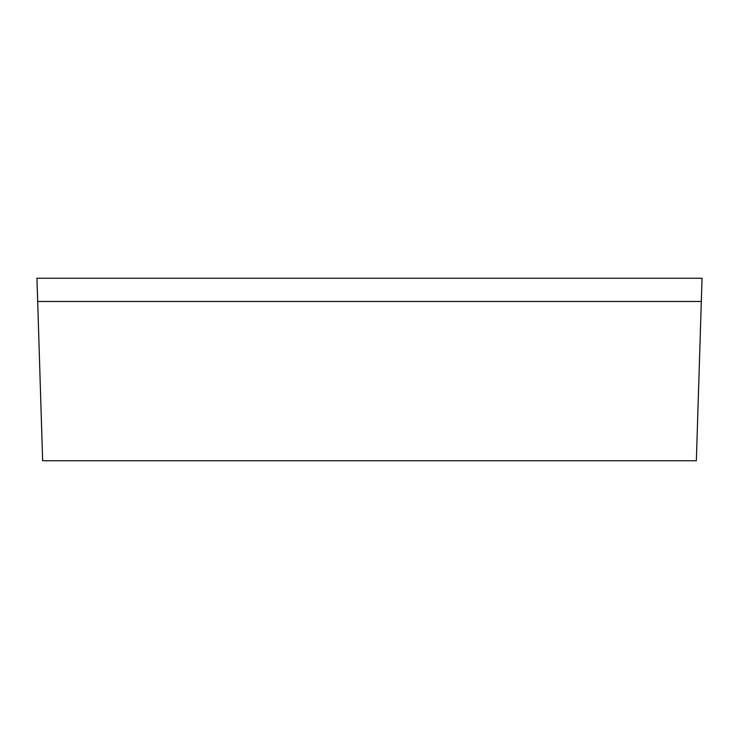 <?xml version="1.0" encoding="UTF-8"?>
<svg xmlns="http://www.w3.org/2000/svg" width="739" height="739" viewBox="0 0 739 739"><rect width="100%" height="100%" fill="white"/><g stroke="black" fill="none" stroke-linecap="round" stroke-linejoin="round"><path stroke-width="1.11" d="M701.32 301.475L37.68 301.475L36.95 278.252L702.05 278.252L701.32 301.475L37.68 301.475L42.65 460.748L696.35 460.748L701.32 301.475"/></g></svg>
